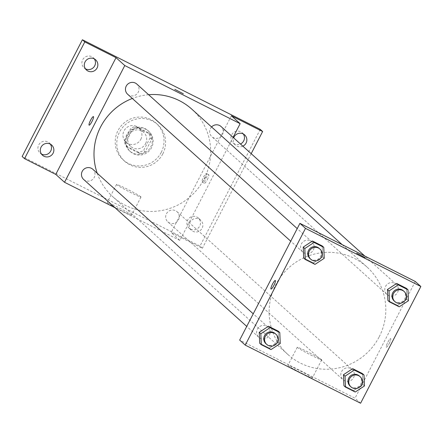 <?xml version="1.0" encoding="UTF-8"?>
<svg xmlns="http://www.w3.org/2000/svg" width="443" height="443" viewBox="0 0 443 443"><rect width="100%" height="100%" fill="white"/><g stroke="black" fill="none" stroke-linecap="round" stroke-linejoin="round"><path stroke-width="0.33" stroke-dasharray="2.21 1.66" d="M140.852 139.285A9.591 9.408 132 0 0 125.452 128.752A9.591 9.408 132 0 0 126.017 142.17A9.591 9.408 132 0 0 140.852 139.285M145.625 143.587A9.591 9.408 132 0 0 130.225 133.055A9.591 9.408 132 0 0 130.796 146.478A9.591 9.408 132 0 0 145.625 143.587M138.36 152.187L126.028 145.974A13.024 12.769 132 0 1 124.383 140.747L130.823 128.271A13.024 12.769 132 0 1 136.073 126.515L148.399 132.728A13.024 12.769 132 0 1 150.05 137.956L143.61 150.432A13.024 12.769 132 0 1 138.36 152.187L139.949 153.621L127.623 147.408L126.028 145.974M136.073 126.515L137.662 127.949L149.994 134.163L148.399 132.728M150.05 137.956L151.639 139.39L145.199 151.866L143.61 150.432M151.639 139.39A13.024 12.769 132 0 0 149.994 134.163M137.662 127.949A13.024 12.769 132 0 0 132.413 129.705L130.823 128.271M127.623 147.408A13.024 12.769 132 0 1 125.973 142.181L132.413 129.705M139.949 153.621A13.024 12.769 132 0 0 145.199 151.866M145.082 128.625A13.7 13.44 -48 0 1 148.793 149.778A13.7 13.44 -48 0 1 129.633 150.963A13.7 13.44 -48 0 1 145.082 128.625M145.88 129.345A13.7 13.44 132 0 0 130.43 151.683A13.7 13.44 132 0 0 151.617 147.558A13.7 13.44 132 0 0 145.88 129.345M125.973 142.181L124.383 140.747M161.23 152.403A24.664 24.188 132 0 0 156.113 123.182A24.664 24.188 132 0 0 121.637 125.314A24.664 24.188 132 0 0 123.093 159.823A24.664 24.188 132 0 0 161.23 152.403M162.825 153.837A24.664 24.188 132 0 0 157.702 124.616A24.664 24.188 132 0 0 123.226 126.748A24.664 24.188 132 0 0 124.688 161.258A24.664 24.188 132 0 0 162.825 153.837M50.352 144.141A6.85 6.717 132 0 0 39.709 143.51A6.85 6.717 132 0 0 41.443 154.026M190.568 229.164A6.85 6.717 132 0 0 198.287 217.995A6.85 6.717 132 0 0 188.712 218.587A6.85 6.717 132 0 0 190.568 229.164M243.334 134.002A6.85 6.717 132 0 0 232.697 133.371A6.85 6.717 132 0 0 240.46 144.008M94.337 58.925A6.85 6.717 132 0 0 83.694 58.293A6.85 6.717 132 0 0 85.427 68.809M260.24 129.373L199.987 246.109L22.15 156.501M242.847 146.162A6.85 6.717 -48 0 1 233.677 137.9M199.228 219.158A6.85 6.717 -48 0 1 201.637 229.031A6.85 6.717 -48 0 1 191.503 230.327A6.85 6.717 -48 0 1 199.228 219.158M231.384 115.784L171.136 232.52L202.379 248.263L199.987 246.109M251.192 153.682L202.379 248.263M233.079 137.358L179.891 240.411L171.136 232.52M179.891 240.411L115.025 207.723M131.482 214.91A13.744 0.698 27.3 0 0 118.586 207.623A13.744 0.698 27.3 0 0 107.212 202.534A13.744 0.698 27.3 0 0 119.112 209.456A13.744 0.698 27.3 0 0 131.643 215.143A13.744 0.698 27.3 0 0 131.482 214.91M97.227 173.246A58.974 57.834 132 0 0 112.865 196.792A58.974 57.834 132 0 0 204.057 179.038A58.974 57.834 132 0 0 191.819 109.166M148.632 94.713A58.974 57.834 132 0 0 132.324 98.462M83.655 179.465A6.85 6.717 132 0 0 94.254 177.399A6.85 6.717 132 0 0 92.831 169.281M211.56 126.958A6.85 6.717 132 0 0 211.854 136.677A6.85 6.717 132 0 0 222.447 134.611A6.85 6.717 132 0 0 221.024 126.493M127.639 94.243A6.85 6.717 132 0 0 138.238 92.183A6.85 6.717 132 0 0 136.815 84.065M166.446 213.775A6.85 6.717 -48 0 1 177.039 211.715A6.85 6.717 -48 0 1 177.444 221.301A6.85 6.717 -48 0 1 166.446 213.775M207.33 179.62A4.795 0.908 -63.3 0 0 208.791 174.708A4.795 0.908 -63.3 0 0 205.823 178.584A4.795 0.908 -63.3 0 0 204.478 183.275A4.795 0.908 -63.3 0 0 207.33 179.62M204.91 178.402A4.795 0.908 -63.3 0 0 206.372 173.49A4.795 0.908 -63.3 0 0 203.403 177.366A4.795 0.908 -63.3 0 0 202.052 182.056A4.795 0.908 -63.3 0 0 204.91 178.402M93.44 116.587L93.44 116.587A4.795 0.908 116.7 0 1 92.094 121.277A4.795 0.908 116.7 0 1 89.126 125.153L89.121 125.153M140.824 196.819A13.744 0.698 27.3 0 0 127.922 189.526A13.744 0.698 27.3 0 0 116.553 184.438A13.744 0.698 27.3 0 0 128.448 191.359A13.744 0.698 27.3 0 0 140.979 197.046A13.744 0.698 27.3 0 0 140.824 196.819M183.347 93.761L174.824 89.364M379.191 336.841A58.974 57.834 132 0 0 366.948 266.974A58.974 57.834 132 0 0 284.506 272.068A58.974 57.834 132 0 0 288 354.594A58.974 57.834 132 0 0 379.191 336.841M341.581 371.577A6.85 6.717 -48 0 1 352.174 369.517A6.85 6.717 -48 0 1 352.578 379.103A6.85 6.717 -48 0 1 341.581 371.577M313.367 249.985A6.85 6.717 132 0 0 302.37 242.459A6.85 6.717 132 0 0 302.774 252.05A6.85 6.717 132 0 0 313.367 249.985M397.581 292.419A6.85 6.717 132 0 0 386.578 284.893A6.85 6.717 132 0 0 386.983 294.479A6.85 6.717 132 0 0 397.581 292.419M269.383 335.207A6.85 6.717 132 0 0 258.385 327.682A6.85 6.717 132 0 0 258.79 337.267A6.85 6.717 132 0 0 269.383 335.207M415.279 281.477L355.026 398.213L239.669 340.091M278.198 331.131L278.664 342.09L269.41 348.159L259.698 343.264L269.41 348.159L278.664 342.09L278.198 331.131M406.392 288.343L406.857 299.302L397.604 305.371L387.891 300.476L397.604 305.371L406.857 299.302L406.392 288.343M322.183 245.915L322.648 256.874L313.395 262.937L303.682 258.047L313.395 262.937L322.648 256.874L322.183 245.915M362.407 373.565L362.872 384.524L353.619 390.588L343.912 385.692L353.619 390.588L362.872 384.524L362.407 373.565M360.596 403.235L355.026 398.213M312.188 377.735A13.744 0.698 27.3 0 0 299.291 370.448A13.744 0.698 27.3 0 0 287.917 365.359A13.744 0.698 27.3 0 0 299.817 372.281A13.744 0.698 27.3 0 0 312.348 377.968A13.744 0.698 27.3 0 0 312.188 377.735M389.231 343.519A4.795 0.908 -63.3 0 0 390.693 338.613A4.795 0.908 -63.3 0 0 387.725 342.483A4.795 0.908 -63.3 0 0 386.379 347.174A4.795 0.908 -63.3 0 0 389.231 343.519A4.795 0.908 -63.3 0 0 390.687 338.607A4.795 0.908 -63.3 0 0 387.719 342.483A4.795 0.908 -63.3 0 0 386.374 347.174A4.795 0.908 -63.3 0 0 389.225 343.519M275.336 280.485L275.341 280.491A4.795 0.908 116.7 0 1 273.99 285.181A4.795 0.908 116.7 0 1 271.027 289.052A4.795 0.908 116.7 0 1 271.022 289.052L271.022 289.052M321.529 359.644A13.744 0.698 27.3 0 0 308.633 352.357A13.744 0.698 27.3 0 0 297.259 347.262A13.744 0.698 27.3 0 0 309.153 354.184A13.744 0.698 27.3 0 0 321.69 359.871A13.744 0.698 27.3 0 0 321.529 359.644M365.242 257.665L356.72 253.263M350.164 386.152A6.85 6.717 132 0 0 360.757 384.092A6.85 6.717 132 0 0 359.339 375.974M364.462 385.958L362.872 384.524M355.214 392.022L353.619 390.588M265.955 343.724A6.85 6.717 132 0 0 276.548 341.658A6.85 6.717 132 0 0 275.131 333.546M280.253 343.524L278.664 342.09M271.005 349.593L269.41 348.159M394.148 300.935A6.85 6.717 132 0 0 404.741 298.87A6.85 6.717 132 0 0 403.324 290.758M408.446 300.736L406.857 299.302M399.198 306.805L397.604 305.371M309.939 258.507A6.85 6.717 132 0 0 320.533 256.442A6.85 6.717 132 0 0 319.11 248.324M324.237 258.308L322.648 256.874M314.99 264.377L313.395 262.937M126.017 142.17L130.796 146.478M138.858 127.922L143.637 132.224M148.776 131.322L147.979 130.607M130.43 151.683L129.633 150.963M157.702 124.616L156.113 123.182M124.688 161.258L123.093 159.823M84.104 67.879L86.49 70.033M93.274 57.701L95.66 59.855M233.101 142.956L235.488 145.11M242.271 132.778L244.663 134.927M189.117 228.173L191.503 230.327M198.287 217.995L200.679 220.149M40.119 153.101L42.506 155.249M49.289 142.917L51.676 145.071M202.052 182.056L204.478 183.275M206.372 173.49L208.791 174.708M116.553 184.438L107.212 202.534M140.979 197.046L131.643 215.143M366.948 266.974L342.162 244.636M288 354.594L112.865 196.792M167.869 221.893L342.998 379.695M177.039 211.715L352.174 369.517M311.95 241.872L297.214 228.599M302.774 252.05L290.719 241.186M396.158 284.301L364.794 256.037M386.983 294.479L211.854 136.677M267.965 327.089L253.23 313.816M258.79 337.267L246.734 326.402M297.259 347.262L287.917 365.359M321.69 359.871L312.348 377.968"/><path stroke-width="0.66" d="M41.443 154.026A6.85 6.717 132 0 0 50.352 144.141M240.46 144.008A6.85 6.717 132 0 0 243.334 134.002M85.427 68.809A6.85 6.717 132 0 0 94.337 58.925M115.025 207.723L64.534 182.289L55.779 174.398L24.537 158.655L22.15 156.501L82.404 39.765L260.24 129.373L262.627 131.521L251.192 153.682M24.537 158.655L84.79 41.919L82.404 39.765M84.79 41.919L116.033 57.662L124.788 65.547L240.145 123.675L231.384 115.784L262.627 131.521M174.819 89.364L183.341 93.766M233.677 137.9A6.85 6.717 -48 0 1 244.663 134.927A6.85 6.717 -48 0 1 242.847 146.162M50.231 144.08A6.85 6.717 -48 0 1 52.639 153.954A6.85 6.717 -48 0 1 42.506 155.249A6.85 6.717 -48 0 1 50.231 144.08M94.215 58.864A6.85 6.717 -48 0 1 96.624 68.737A6.85 6.717 -48 0 1 86.49 70.033A6.85 6.717 -48 0 1 94.215 58.864M55.779 174.398L116.033 57.662M342.162 244.636L191.819 109.166A58.974 57.834 132 0 0 148.632 94.713M132.324 98.462A58.974 57.834 132 0 0 97.227 173.246M64.534 182.289L124.788 65.547M240.145 123.675L233.079 137.358M253.23 313.816L92.831 169.281A6.85 6.717 132 0 0 83.251 169.874A6.85 6.717 132 0 0 83.655 179.465L246.734 326.402M364.794 256.037L221.024 126.493A6.85 6.717 132 0 0 211.56 126.958M297.214 228.599L136.815 84.065A6.85 6.717 132 0 0 127.235 84.657A6.85 6.717 132 0 0 127.639 94.243L290.719 241.186M89.126 125.153A4.795 0.908 116.7 0 1 90.588 120.241A4.795 0.908 116.7 0 1 93.44 116.587A4.795 0.908 116.7 0 1 92.089 121.277A4.795 0.908 116.7 0 1 89.121 125.153A4.795 0.908 116.7 0 1 90.582 120.241A4.795 0.908 116.7 0 1 93.44 116.587M299.922 223.355L415.279 281.477L420.85 286.499L360.596 403.235L245.245 345.114L305.493 228.372L299.922 223.355L239.669 340.091L245.245 345.114M305.493 228.372L420.85 286.499M356.72 253.263L365.242 257.665M261.292 344.698L259.698 343.264L259.238 332.305L268.486 326.242L278.198 331.131L268.486 326.242L259.238 332.305L260.827 333.74L270.08 327.676L279.793 332.566L280.253 343.524L271.005 349.593L261.292 344.698L260.827 333.74M389.486 301.91L387.891 300.476L387.431 289.517L396.679 283.454L406.392 288.343L396.679 283.454L387.431 289.517L389.02 290.951L398.274 284.888L407.986 289.777L408.446 300.736L399.198 306.805L389.486 301.91L389.02 290.951M305.277 259.482L303.682 258.047L303.222 247.089L312.47 241.02L322.183 245.915L312.47 241.02L303.222 247.089L304.812 248.523L314.065 242.454L323.778 247.349L324.237 258.308L314.99 264.377L305.277 259.482L304.812 248.523M345.501 387.127L343.912 385.692L343.447 374.734L352.694 368.67L362.407 373.565L352.694 368.67L343.447 374.734L345.036 376.168L354.289 370.104L364.002 375L364.462 385.958L355.214 392.022L345.501 387.127L345.036 376.168M272.484 284.14A4.795 0.908 116.7 0 1 275.336 280.485A4.795 0.908 116.7 0 1 273.99 285.176A4.795 0.908 116.7 0 1 271.022 289.052A4.795 0.908 116.7 0 1 272.484 284.14M271.022 289.052A4.795 0.908 116.7 0 1 272.489 284.146A4.795 0.908 116.7 0 1 275.341 280.491M360.131 376.688L359.339 375.974A6.85 6.717 132 0 0 349.76 376.567A6.85 6.717 132 0 0 350.164 386.152L350.961 386.872A6.85 6.717 132 0 0 361.554 384.806A6.85 6.717 132 0 0 350.557 377.281A6.85 6.717 132 0 0 350.961 386.872M354.289 370.104L352.694 368.67M364.002 375L362.407 373.565M343.912 385.692L343.447 374.734M275.923 334.26L275.131 333.546A6.85 6.717 132 0 0 265.551 334.133A6.85 6.717 132 0 0 265.955 343.724L266.752 344.438A6.85 6.717 132 0 0 277.346 342.378A6.85 6.717 132 0 0 266.348 334.853A6.85 6.717 132 0 0 266.752 344.438M270.08 327.676L268.486 326.242M279.793 332.566L278.198 331.131M259.698 343.264L259.238 332.305M404.116 291.472L403.324 290.758A6.85 6.717 132 0 0 393.744 291.35A6.85 6.717 132 0 0 394.148 300.935L394.946 301.65A6.85 6.717 132 0 0 405.539 299.59A6.85 6.717 132 0 0 394.541 292.064A6.85 6.717 132 0 0 394.946 301.65M398.274 284.888L396.679 283.454M407.986 289.777L406.392 288.343M387.891 300.476L387.431 289.517M319.907 249.044L319.11 248.324A6.85 6.717 132 0 0 309.535 248.916A6.85 6.717 132 0 0 309.939 258.507L310.737 259.221A6.85 6.717 132 0 0 321.33 257.161A6.85 6.717 132 0 0 310.333 249.636A6.85 6.717 132 0 0 310.737 259.221M314.065 242.454L312.47 241.02M323.778 247.349L322.183 245.915M303.682 258.047L303.222 247.089"/></g></svg>
